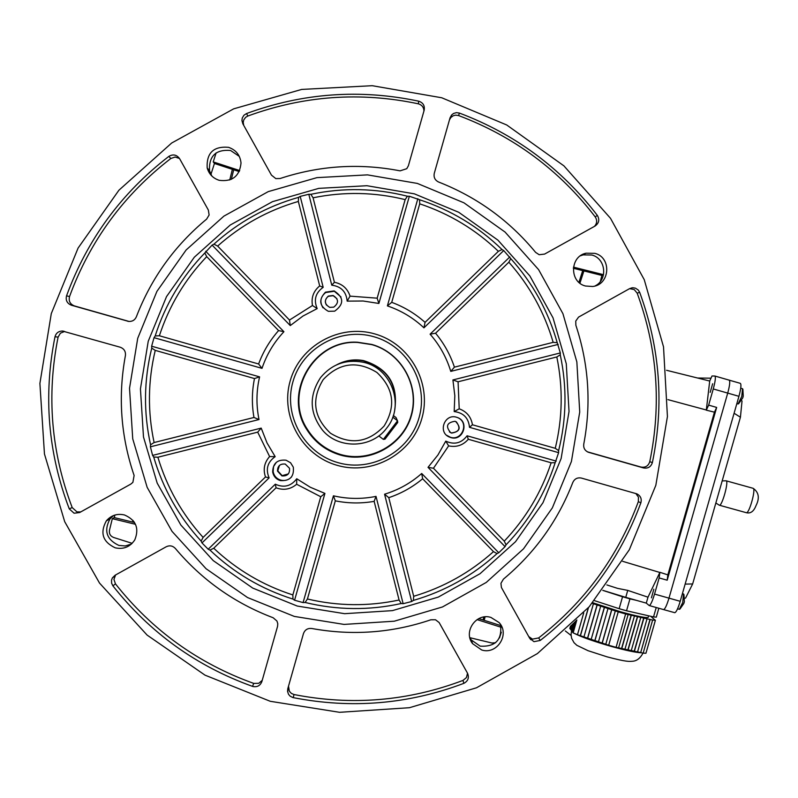 <?xml version="1.0" encoding="UTF-8"?>
<svg xmlns="http://www.w3.org/2000/svg" width="798" height="798" viewBox="0 0 798 798"><rect width="100%" height="100%" fill="white"/><g stroke="black" fill="none" stroke-linecap="round" stroke-linejoin="round"><path stroke-width="1.2" d="M500.865 625.612L478.8 618.61M485.064 616.864L484.206 620.325M114.892 515.059L114.274 517.603L132.568 522.042L133.076 520.486M216.118 152.887L213.226 161.894L214.433 163.48L239.24 171.59M214.433 163.48L210.772 174.872M229.754 179.989L232.368 169.346M600.375 281.455L601.872 275.43L583.897 270.911L579.927 283.2M573.453 267.131L603.527 274.692L601.872 275.43M582.72 270.612L578.919 282.362M231.35 179.331L233.694 169.774M483.788 617.014L483.059 619.966M499.468 637.941L501.314 632.235M469.842 637.682L491.927 643.018L495.588 642.759M135.49 524.296L112.319 518.68L109.486 530.211C108.957 533.682 110.323 536.106 113.595 537.463L132.159 543.338M112.319 518.68L114.274 517.603M133.904 522.371L134.084 521.822M573.323 268.258L583.897 270.911M213.226 161.894L239.719 170.563M134.543 522.52L132.568 522.042M501.234 627.298L477.054 619.617M323.19 379.639C339.13 362.781 357.025 360.367 376.875 372.427C393.743 388.337 396.167 406.192 384.137 425.982C368.247 442.83 350.372 445.254 330.512 433.244C313.594 417.344 311.15 399.479 323.19 379.639M320.606 377.544C331.599 364.347 345.564 359.21 362.491 362.122C391.359 367.289 405.394 405.304 386.84 427.908C372.147 448.336 339.01 449.653 322.701 430.401C309.454 413.274 308.756 395.658 320.606 377.544M339.19 363.788C346.98 360.317 355.07 359.369 363.459 360.935C386.591 367.878 397.125 383.349 395.08 407.349M336.796 364.756C345.215 360.297 354.122 358.91 363.499 360.596C387.998 368.167 398.392 384.596 394.711 409.903M378.771 435.927L383.369 439.389L397.514 420.835L396.027 417.554L393.324 415.499M397.534 420.765L392.766 417.135L397.534 420.765L397.733 422.461L385.005 439.169L383.369 439.389L384.975 439.169M683.537 594.011L682.719 602.55L679.347 609.283M684.365 601.732L683.876 603.248M648.255 617.163L648.185 617.413C645.901 618.081 636.794 616.226 620.834 611.857L592.734 602.729M604.345 607.328L594.829 640.595L591.188 639.378L600.695 606.131L604.475 607.338L594.959 640.604L598.48 641.792M605.782 644.285L615.328 610.919L618.231 611.876L608.684 645.263L605.782 644.285M597.064 604.944L587.557 638.151L583.937 636.934L593.423 603.757L600.695 606.131M598.47 641.821L607.996 608.525L611.657 609.722L602.121 643.048L598.47 641.821M640.764 617.383L631.258 650.579L628.106 649.901L637.622 616.664L647.038 618.799L637.552 651.936L634.41 651.258L643.906 618.091M640.684 652.604L650.161 619.507L652.634 620.066L643.168 653.133L640.684 652.604L649.971 619.428L647.038 618.799M634.47 615.956L624.944 649.233L621.772 648.545L631.308 615.238L637.622 616.664M653.233 618.6L650.839 616.305M654.34 619.567L653.283 618.45M573.991 622.799L571.667 630.939L573.253 623.517M576.844 619.956L573.154 632.884L576.246 620.565M572.515 624.236L570.889 629.921L571.787 624.944M575.488 621.323L572.445 631.966L574.74 622.061M602.769 590.37L622.56 596.764L619.148 608.694L594.5 600.645M656.225 607.517L653.532 616.924L626.54 610.769L629.951 598.849L622.56 596.764M629.951 598.849L636.275 600.315M591.198 639.338L587.557 638.151M583.946 636.904L577.463 634.749L583.737 612.804M573.154 632.884L577.463 634.749M570.57 629.183L569.812 628.515L570.48 626.181M643.168 653.133L645.941 653.253L655.387 620.295L654.38 619.418M637.562 651.896L640.495 652.525M631.268 650.54L634.41 651.258M624.954 649.193L628.106 649.901M618.6 647.826L621.772 648.545M618.59 647.866L616.076 647.328L625.622 613.951L628.136 614.52L618.59 647.866M608.684 645.263L616.076 647.328M602.121 643.048L605.792 644.245M653.532 616.924L656.285 617.163L658.839 608.246M588.306 607.797L580.326 635.717M571.059 625.642L570.121 628.914M607.996 608.525L604.475 607.338M615.328 610.919L611.657 609.722M625.622 613.951L618.231 611.876M631.308 615.238L628.136 614.52M655.387 620.295L652.634 620.066M592.216 603.328L593.423 603.757M619.148 608.694L626.54 610.769M571.518 625.203L570.43 629.004M572.974 623.787L571.198 630.011M575.957 620.844L572.755 632.046M574.46 622.34L571.976 631.028M621.582 648.465L631.108 615.158M627.906 649.821L637.422 616.585M634.211 651.178L643.707 618.011M588.495 607.577L580.455 635.727M597.183 604.954L587.687 638.161M611.787 609.732L602.251 643.058M653.831 589.223L651.407 597.862L653.831 589.223M712.664 383.748L710.17 392.377L712.664 383.748M697.592 378.023L710.998 378.172M716.664 407.429L667.188 580.206L667.846 574.869L714.439 412.177L716.664 407.429L708.644 405.125L713.272 388.955C715.317 381.364 715.846 377.055 714.838 376.018L711.996 375.998L709.691 381.035M666.579 370.302L709.711 381.035L706.31 410.162L708.644 405.125M714.439 412.177L706.31 410.162M667.906 399.628L706.36 410.002M622.659 561.323L659.836 572.475L647.986 597.183L627.737 590.39L625.752 597.353L646.29 603.128L649.183 605.532C650.54 605.223 652.325 601.403 654.54 594.081L659.158 577.942L667.188 580.206M659.158 577.942L659.836 572.475M659.886 572.306L667.846 574.869M674.549 612.635L663.537 609.572C664.953 609.273 666.759 605.463 668.983 598.141L727.716 393.105C729.761 385.514 730.25 381.195 729.192 380.147L729.192 380.147C730.25 381.195 729.761 385.514 727.716 393.105L668.983 598.141C666.759 605.463 664.953 609.273 663.537 609.572L649.183 605.532M625.752 597.353L602.799 590.33M606.869 584.934L617.532 588.355L627.737 590.39M646.29 603.128L647.986 597.183M674.699 612.704C676.155 612.425 677.991 608.625 680.215 601.303L738.938 396.317C740.983 388.736 741.452 384.407 740.345 383.349L729.282 380.187M734.09 413.254L740.424 417.224L742.03 401.025L741.522 400.456M740.424 417.224L692.654 583.946L685.133 584.106M692.654 583.946L685.562 598.081L684.654 598.34M742.539 388.736L741.771 396.446L738.07 403.958M743.177 396.287L742.788 397.843M281.903 475.897L277.514 471.099C277.524 465.942 280.108 463.598 285.265 464.067L289.524 468.306C289.913 473.753 287.37 476.276 281.903 475.897M279.47 465.394L277.774 470.86L282.153 475.638L288.337 473.902M286.083 460.207C277.385 459.359 272.916 463.279 272.677 471.987C273.544 476.326 276.078 479.189 280.298 480.576C289.893 481.184 294.233 476.715 293.315 467.179L290.582 462.78L286.083 460.207M276.357 462.281L273.584 466.521L273.125 471.568C273.983 475.887 276.507 478.74 280.706 480.127C284.966 481.124 288.587 480.047 291.589 476.885M329.744 307.36C324.397 304.188 323.928 300.427 328.327 296.078L333.105 295.499C338.741 299.11 338.951 302.991 333.734 307.15L329.744 307.36M336.965 298.721L333.215 295.699L328.447 296.277C325.255 298.632 324.596 301.564 326.462 305.075M334.133 290.901L325.444 292.178C318.352 299.749 319.32 306.133 328.337 311.32L334.701 311.16C344.187 304.158 343.998 297.405 334.133 290.901M340.995 296.956L334.312 291.26L325.654 292.537C320.377 296.856 319.499 301.953 323.02 307.829M451.658 433.085L450.71 432.725C445.354 426.361 446.78 422.551 455.01 421.274L455.638 421.494C461.374 427.778 460.047 431.638 451.658 433.085M449.464 431.947L451.459 432.925C459.329 431.977 460.955 428.277 456.336 421.833M456.556 417.244C444.815 413.334 437.643 431.868 448.965 436.865L450.77 437.563C463.109 441.623 469.753 421.663 457.434 417.534L456.556 417.244M446.631 435.289L450.451 437.294C461.892 441.114 469.224 423.299 458.411 417.962M594.849 253.345L586.011 253.205C569.722 256.517 569.353 282.213 585.523 286.023L592.734 286.492C610.111 284.696 611.866 257.385 594.849 253.345M594.929 286.003C608.066 279.889 605.911 258.402 591.827 255.021L583.109 254.881L580.326 255.859M228.527 147.321C213.555 146.064 206.443 152.927 207.171 167.909C208.996 174.154 212.996 178.293 219.191 180.318C232.368 181.954 239.639 176.188 241.026 163.021C240.178 155.171 236.008 149.934 228.527 147.321M239.3 156.378L230.572 150.483C215.819 149.246 208.797 156.009 209.525 170.782L211.849 176.029M124.518 514.979C117.266 513.314 111.201 515.269 106.334 520.855C99.77 532.924 102.733 541.922 115.221 547.827C123.58 549.583 130.104 546.929 134.802 539.857C139.411 528.306 135.979 520.007 124.518 514.979M113.565 515.518L110.074 518.82C103.61 530.73 106.533 539.588 118.842 545.413L125.236 545.952L131.371 544.086M490.95 617.433C476.316 612.575 462.96 631.697 472.606 643.687L481.673 649.971C497.004 655.058 510.271 634.141 499.059 622.54L490.95 617.433M469.823 637.582L471.279 639.976L480.206 646.171C495.628 646.949 502.381 639.697 500.476 624.405M539.159 254.712L544.585 254.093L595.128 226.004C599.039 223.141 599.777 219.6 597.333 215.39C561.203 168.248 515.219 134.134 459.399 113.067L456.406 112.638L453.513 113.486L451.618 114.982L450.052 117.815L434.282 173.316C433.504 177.336 434.96 180.238 438.631 182.034C477.094 197.136 509.413 220.577 535.598 252.358L539.159 254.712M275.809 178.602L280.118 178.513C319.489 165.545 359.479 162.992 400.097 170.852L406.761 168.687L408.377 165.794L424.157 110.254C424.925 105.685 423.11 102.673 418.721 101.186C360.247 88.837 302.861 92.947 246.572 113.525L243.909 115.271L242.273 117.994L241.924 120.528L242.841 123.79L271.47 175.141L275.809 178.602M253.006 686.529C257.315 687.268 260.278 685.612 261.874 681.562L277.554 626.38L277.794 623.757L276.966 621.053L273.175 617.762C234.602 603.148 201.984 580.046 175.331 548.435C172.697 545.722 169.665 545.154 166.223 546.76L115.102 575.238L112.368 577.932L111.53 580.186L111.61 583.178L112.917 585.872C149.964 632.734 196.508 666.24 252.537 686.38L253.006 686.529M115.61 574.949L113.944 579.398L115.441 583.847C152.129 630.26 198.223 663.447 253.714 683.397L258.742 683.297L262.223 680.345M74.074 513.214L79.591 512.565L130.812 484.097L132.887 482.361L134.114 475.488C120.767 436.287 117.865 396.307 125.416 355.549C125.835 351.469 124.109 348.696 120.239 347.23L62.394 331.02C58.523 331.15 56.06 333.055 55.002 336.746C43.232 395.539 47.98 452.915 69.256 508.865L74.074 513.214M64.638 331.449L60.399 333.185L58.094 337.105C46.434 395.339 51.132 452.157 72.199 507.578L76.967 511.887L80.768 511.917M533.972 641.672L540.236 640.455C586.829 604.086 620.365 558.221 640.854 502.85C641.911 498.77 640.585 495.767 636.854 493.852L581.423 478.082C577.453 477.314 574.59 478.76 572.824 482.421C558.041 520.625 534.909 552.864 503.428 579.139L500.945 583.318L501.403 587.478L529.712 638.32L533.972 641.672M528.735 636.565L532.475 639.138L538.68 637.921C584.824 601.911 618.041 556.485 638.34 501.633L638.45 497.154L635.846 493.523M292.746 697.502L293.225 697.622C351.559 709.023 408.426 704.265 463.828 683.357C468.107 681.073 469.334 677.692 467.528 673.233L439.139 622.55L435.499 619.757L430.89 619.777C391.978 632.954 352.257 635.856 311.719 628.485C307.659 628.076 304.906 629.772 303.459 633.582L287.789 688.724L287.559 691.407L288.497 694.26L290.063 696.105L292.746 697.502M288.527 686.12L289.335 691.218L291.36 693.402L294.013 694.539C351.788 705.841 408.117 701.133 462.99 680.415L466.451 677.562L467.518 673.223M270.253 701.292L339.549 712.305L409.454 707.706L476.496 687.786L537.393 653.592L589.173 606.819L629.303 549.792L655.826 485.324L667.427 416.546L663.517 346.841L644.235 279.649L610.49 218.293L563.897 165.844L506.7 124.967L441.733 97.765L372.217 85.695L301.674 89.426L233.664 108.847L171.68 143.012L118.922 190.213L78.094 248.058L51.291 313.584L39.9 383.419L44.459 453.992L64.698 521.683L99.521 583.079L147.111 635.088L205.006 675.148L270.253 701.292M294.312 616.415L344.048 624.415L394.272 621.203L442.461 606.969L486.261 582.43L523.508 548.834L552.366 507.847L571.418 461.483L579.727 412.037L576.854 361.943L562.929 313.684L538.61 269.654L505.074 232.068L463.977 202.832L417.334 183.42L367.489 174.872L316.936 177.635L268.248 191.62L223.889 216.138L186.143 249.964L156.917 291.38L137.725 338.272L129.525 388.267L132.727 438.81L147.151 487.329L172.029 531.368L206.064 568.725L247.53 597.542L294.312 616.415M338.202 462.71C371.888 472.486 409.743 451.359 419.06 417.653C428.885 384.097 407.808 346.172 373.993 336.766C340.317 326.861 302.243 347.988 292.916 381.823C283.091 415.509 304.377 453.444 338.202 462.71M337.464 465.424C372.636 475.618 412.157 453.563 421.883 418.381C432.137 383.339 410.142 343.748 374.831 333.923C339.669 323.579 299.918 345.634 290.173 380.955C279.918 416.137 302.153 455.748 337.464 465.424M371.808 344.437L357.604 342.242C313.913 339.22 282.572 393.005 306.761 429.474C314.751 442.232 325.953 450.76 340.377 455.06C369.963 463.648 403.229 445.094 411.419 415.479C420.037 386.003 401.514 352.686 371.808 344.437M371.838 344.636L357.723 342.462C314.332 339.469 283.21 392.875 307.23 429.095C315.17 441.763 326.292 450.232 340.616 454.501C370.003 463.04 403.04 444.606 411.17 415.199C419.738 385.923 401.334 352.836 371.838 344.636M308.806 194.263L300.208 196.388L323.18 287.32C315.509 292.806 313.514 299.898 317.185 308.597L312.467 305.514L289.494 320.048L217.635 246.073L213.934 244.158L212.108 245.116L204.827 252.956L206.712 256.637L278.602 330.581L283.918 331.719C273.953 342.342 266.642 354.561 262.003 368.357L258.622 363.988L159.371 335.768L155.181 335.948L154.034 337.674L151.63 346.212L151.74 348.137L155.241 350.382L254.482 378.561L259.589 376.865C256.298 391.05 256.108 405.274 259.011 419.539L253.964 417.474L154.114 442.541L150.563 444.765L150.403 446.81L152.598 455.399L153.705 457.025L157.884 457.234L257.704 432.147L269.614 456.556C264.278 462.571 262.911 469.374 265.495 476.965L203.111 537.413L201.136 541.094L201.984 542.919L208.188 549.233L275.3 484.196C283.908 488.057 291.051 486.241 296.746 478.75L296.656 484.256L320.756 496.745L292.856 594.939L292.966 599.089L294.572 600.226L303.08 602.59L305.115 602.47L307.42 598.999L335.32 500.845L333.424 495.807C347.589 499.069 361.783 499.259 376.018 496.376L374.142 501.363L399.08 600.016L401.214 603.527L403.14 603.697L411.668 601.522L413.394 600.415L413.693 596.296L388.786 497.653L384.566 494.211C398.451 489.982 410.83 483.069 421.703 473.483L422.641 478.76L493.483 551.627L497.044 553.593L498.76 552.765L505.054 546.64L506.042 544.844L504.266 541.144L433.464 468.256L448.646 445.883C456.476 447.479 463.04 445.274 468.316 439.269L551.129 462.78L555.179 462.68L558.62 452.656L469.493 427.329C468.586 418.002 463.478 412.746 454.182 411.569L459.209 408.815L458.082 381.783L556.814 356.965L560.256 354.851L560.326 352.945L557.223 342.661L553.174 342.352L454.411 367.15L450.77 371.389C446.571 357.504 439.678 345.105 430.092 334.182L435.568 333.225L508.855 262.203L510.76 258.622L503.708 250.562L502.022 249.545L498.381 251.31L425.055 322.362L423.947 327.838C413.354 317.893 401.175 310.572 387.389 305.893L391.728 302.352L419.718 203.829L419.558 199.739L409.344 196.248L407.419 196.228L405.165 199.62L377.165 298.173L350.063 296.138L347.17 301.125C346.272 291.739 341.135 286.422 331.778 285.185L308.806 194.263L310.851 194.313L313.075 197.794L334.402 282.273C342.292 283.879 347.519 288.507 350.063 296.138M300.208 196.388L298.562 197.355L298.332 201.445L319.689 285.933C313.494 291.051 311.08 297.584 312.467 305.514M208.188 549.233L209.984 550.111L213.724 548.226L276.078 487.797C283.629 490.58 290.492 489.393 296.656 484.256M414.371 193.844L366.92 185.715L318.811 188.358L272.467 201.675L230.253 225.016L194.323 257.205L166.513 296.627L148.238 341.265L140.438 388.845L143.48 436.945L157.196 483.129L180.867 525.054L213.256 560.625L252.727 588.076L297.255 606.051L344.616 613.682L392.426 610.63L438.321 597.084L480.027 573.722L515.498 541.732L542.979 502.7L561.124 458.551L569.024 411.469L566.281 363.768L553.014 317.823L529.852 275.909L497.922 240.138L458.78 212.308L414.371 193.844M388.786 497.653C401.264 493.473 412.546 487.169 422.641 478.76M448.646 445.883L445.763 441.134C454.281 445.025 461.394 443.249 467.089 435.788L556.206 461.104M433.464 468.256L428.027 467.349L437.952 454.96L445.763 441.134M558.62 452.656L558.62 450.621L555.258 448.316L472.446 424.775C471.119 416.895 466.71 411.569 459.209 408.815M335.32 500.845C348.237 503.448 361.175 503.618 374.142 501.363M296.746 478.75L310.242 487.219L324.926 493.413L320.756 496.745M269.614 456.556L275.18 456.656C267.49 462.122 265.475 469.194 269.126 477.872L201.984 542.919M257.704 432.147L261.195 428.107L267.031 442.95L275.18 456.656M254.482 378.561C251.859 391.499 251.689 404.466 253.964 417.474M278.602 330.581C269.834 340.457 263.17 351.599 258.622 363.988M317.185 308.597L303.041 315.998L290.273 325.574L289.494 320.048M377.165 298.173L378.89 303.459L363.13 301.006L347.17 301.125M425.055 322.362C415.209 313.604 404.097 306.931 391.728 302.352M454.411 367.15C450.262 354.671 443.977 343.359 435.568 333.225M454.182 411.569L454.82 395.708L452.915 379.938L458.082 381.783M324.926 493.413L294.572 600.226M303.08 602.59L333.424 495.807M376.018 496.376L403.14 603.697M411.668 601.522L384.566 494.211M421.703 473.483L498.76 552.765M505.054 546.64L428.027 467.349M452.915 379.938L560.326 352.945M558.201 344.407L450.77 371.389M430.092 334.182L509.822 256.916M503.708 250.562L423.947 327.838M387.389 305.893L417.843 198.712M409.344 196.248L378.89 303.459M290.273 325.574L212.108 245.116M205.724 251.28L283.918 331.719M262.003 368.357L154.034 337.674M151.63 346.212L259.589 376.865M259.011 419.539L150.403 446.81M152.598 455.399L261.195 428.107M639.687 292.357L638.27 290.043L635.457 288.168L632.784 287.739L629.602 288.637L578.56 317.105L575.747 321.075L575.867 325.275C588.764 364.267 591.388 403.898 583.757 444.167C583.308 448.047 584.874 450.75 588.455 452.276L643.497 467.937C647.986 468.685 650.949 466.89 652.385 462.551C664.295 404.706 660.066 347.968 639.687 292.357L637.173 293.145L634.211 289.564L629.592 288.637M136.348 316.836C151.251 278.143 174.682 245.565 206.632 219.121L209.126 214.981L208.338 210.024L179.6 158.662C176.677 154.682 173.096 153.924 168.847 156.388C121.336 193.026 87.241 239.5 66.553 295.809C65.476 300.327 67.112 303.469 71.441 305.235L128.568 321.404C132.229 321.684 134.832 320.158 136.348 316.836M423.957 110.932C423.748 107.221 421.863 104.847 418.312 103.81C360.397 91.58 303.559 95.66 247.809 116.039L245.634 117.326L243.779 119.87L243.21 122.333L243.719 125.376M179.48 158.463L175.141 157.026L170.832 158.483C123.79 194.782 90.024 240.806 69.526 296.567C68.468 301.036 70.084 304.148 74.374 305.903L129.106 321.464M587.378 451.818L640.954 467.049C645.402 467.798 648.335 466.012 649.762 461.713C661.562 404.416 657.362 348.227 637.173 293.145M594.46 226.373C597.094 223.42 597.353 220.268 595.228 216.906C559.428 170.213 513.892 136.438 458.601 115.56L455.638 115.141L453.314 115.72L450.89 117.466L449.464 119.88M467.089 435.788L468.316 439.269M472.446 424.775L469.493 427.329M331.778 285.185L334.402 282.273M319.689 285.933L323.18 287.32M269.126 477.872L265.495 476.965M276.078 487.797L275.3 484.196M719.138 505.104L719.337 505.214C721.961 506.62 729.083 481.024 726.12 480.805L725.841 480.815M641.462 652.774C636.196 652.624 626.27 650.55 611.677 646.54C594.011 641.472 581.453 637.053 574.011 633.263M572.974 632.654L571.587 630.839M729.093 380.127L714.928 376.058M738.938 396.317L713.272 388.955M680.215 601.303L654.54 594.081M538.68 637.921L540.236 640.455M294.013 694.539L293.225 697.622M407.419 196.228C375.399 188.129 343.21 187.49 310.851 194.313M298.562 197.355C266.731 206.393 238.522 221.994 213.934 244.158M204.827 252.956C181.824 276.766 165.276 304.427 155.181 335.948M151.74 348.137C143.839 380.267 143.45 412.476 150.563 444.765M153.705 457.025C163.021 488.735 178.832 516.755 201.136 541.094M209.984 550.111C233.904 572.844 261.554 589.173 292.966 599.089M413.693 596.296C443.648 587.348 470.241 572.455 493.483 551.627M504.266 541.144C525.742 518.52 541.363 492.396 551.129 462.78M413.394 600.415C444.905 591.218 472.795 575.617 497.044 553.593M506.042 544.844C528.745 521.234 545.124 493.842 555.179 462.68M305.115 602.47C337.105 610.211 369.135 610.57 401.214 603.527M558.62 450.621C566.54 418.85 567.079 386.92 560.256 354.851M557.223 342.661C548.226 311.11 532.735 283.091 510.76 258.622M502.022 249.545C478.411 226.612 450.92 210.014 419.558 199.739M307.42 598.999C337.933 606.191 368.486 606.53 399.08 600.016M213.724 548.226C236.627 569.742 263.011 585.313 292.856 594.939M157.884 457.234C166.942 487.379 182.024 514.102 203.111 537.413M155.241 350.382C147.919 381.025 147.54 411.748 154.114 442.541M206.712 256.637C184.956 279.45 169.176 305.824 159.371 335.768M298.332 201.445C268.078 210.243 241.186 225.126 217.635 246.073M405.165 199.62C374.631 192.099 343.928 191.49 313.075 197.794M498.381 251.31C475.748 229.625 449.533 213.794 419.718 203.829M553.174 342.352C544.416 312.357 529.643 285.644 508.855 262.203M555.258 448.316C562.6 418.002 563.119 387.559 556.814 356.965M462.99 680.415L463.828 683.357M638.34 501.633L640.854 502.85M58.094 337.105L55.002 336.746M72.199 507.578L69.256 508.865M253.714 683.397L252.537 686.38M115.441 583.847L112.917 585.872M418.312 103.81L418.721 101.186M247.809 116.039L246.572 113.525M128.538 321.404L127.6 321.205M74.374 305.903L71.441 305.235M69.526 296.567L66.553 295.809M170.832 158.483L168.847 156.388M649.762 461.713L652.385 462.551M640.954 467.049L643.497 467.937M587.797 452.017L588.764 452.376M458.601 115.56L459.399 113.067M595.228 216.906L597.333 215.39M753.083 488.306L753.192 488.336C758.868 492.356 759.806 498.122 756.015 505.623C753.781 511.418 750.539 513.782 746.3 512.685L746.3 512.685C749.132 514.151 756.255 488.585 753.083 488.306M397.733 422.461L397.514 420.835M677.562 608.804L679.427 609.323M679.946 609.064L683.886 603.398M684.345 601.822L683.936 594.53M682.4 593.672L683.627 594.021M571.079 635.457L565.343 630.969M648.644 615.807L648.185 617.413M643.018 653.103C640.215 658.31 636.704 661.033 632.495 661.253C628.894 661.422 627.128 662.121 607.029 656.834L588.036 650.689L576.864 645.323L574.021 642.689L571.627 638.3L571.049 634.809L571.468 631.258M740.345 383.349L714.838 376.018M740.734 388.207L742.589 388.746M738.649 403.718L742.798 397.793M743.247 396.217L742.898 389.244M736.853 403.618L738.12 403.978M583.109 254.881L586.011 253.205M209.525 170.782L207.171 167.909M110.074 518.82L106.334 520.855M471.279 639.976L472.606 643.687M288.397 688.385L287.559 691.407M529.244 637.173L530.71 639.687M63.79 331.22L62.394 331.02M114.892 575.976L112.368 577.932M243.21 122.972L241.924 120.528M629.672 288.627L632.106 287.799M450.89 117.466L451.618 114.982M753.073 488.296L726.12 480.805M715.846 502.979L719.188 505.144M722.17 480.915L725.961 480.795M746.3 512.685L719.337 505.214"/></g></svg>
